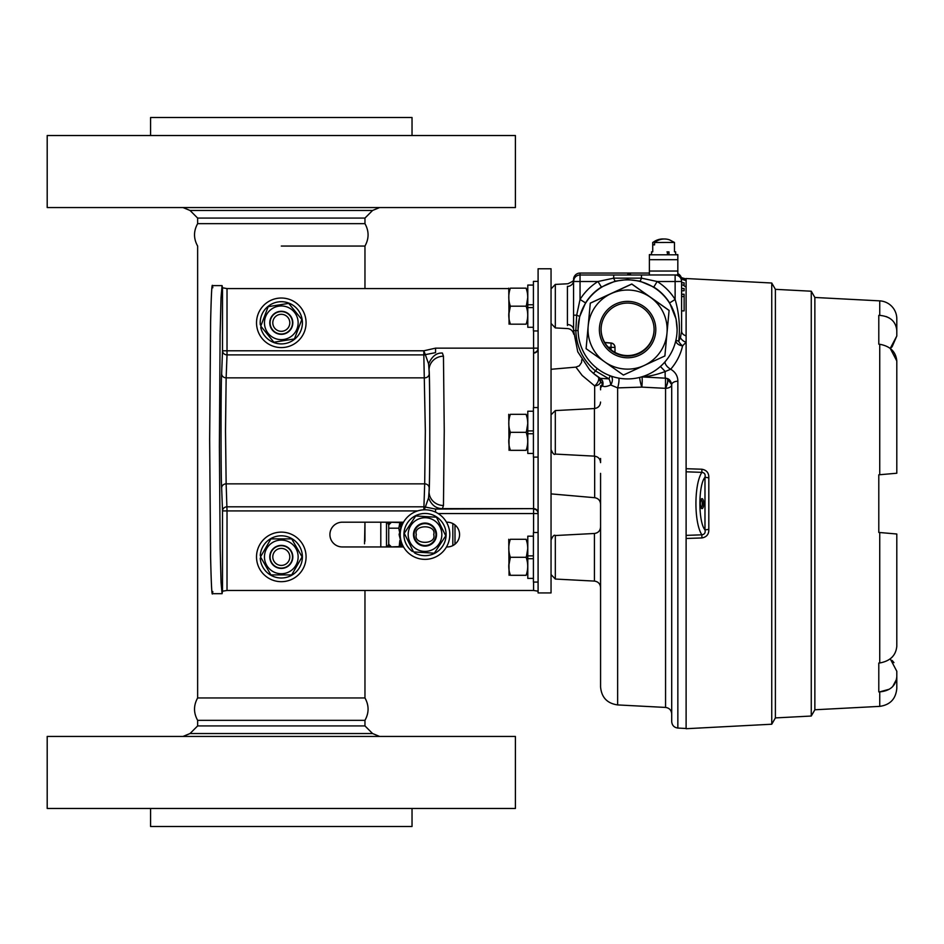 <?xml version="1.0" encoding="UTF-8"?>
<svg xmlns="http://www.w3.org/2000/svg" width="944" height="944" viewBox="0 0 944 944"><rect width="100%" height="100%" fill="white"/><g stroke="black" fill="none" stroke-linecap="round" stroke-linejoin="round"><path stroke-width="1.42" d="M281.3 246.054L364.962 246.054L281.3 246.054M364.962 590.472L364.962 697.946C369.104 705.404 369.104 712.862 364.962 720.331L197.638 720.331C193.485 712.862 193.496 705.404 197.638 697.946L364.962 697.946L197.638 697.946L197.638 246.054C193.496 238.596 193.485 231.138 197.638 223.669L364.962 223.669L364.962 218.076L372.573 210.465L379.594 207.562M412.032 808.477L412.032 826.484L150.568 826.484L150.568 808.477M65.018 736.438L47.2 736.438L47.2 808.477L515.4 808.477L515.4 736.438L65.018 736.438M364.962 720.331L364.962 725.924L197.638 725.924L190.027 733.535L183.006 736.438M150.568 135.523L150.568 117.516L412.032 117.516L412.032 135.523M497.582 207.562L515.4 207.562L515.4 135.523L47.2 135.523L47.2 207.562L497.582 207.562M197.638 223.728L197.638 218.076L364.962 218.076M278.055 549.042A8.508 8.508 0 0 0 273.441 560.158A8.508 8.508 0 0 0 284.545 564.772A8.508 8.508 0 0 0 289.159 553.656A8.508 8.508 0 0 0 278.055 549.042M285.572 567.261A11.198 11.198 0 0 1 270.952 561.184A11.198 11.198 0 0 1 277.017 546.552A11.198 11.198 0 0 1 291.649 552.629A11.198 11.198 0 0 1 285.572 567.261M278.055 314.942A8.508 8.508 0 0 0 273.441 326.058A8.508 8.508 0 0 0 284.545 330.671A8.508 8.508 0 0 0 289.159 319.556A8.508 8.508 0 0 0 278.055 314.942M285.572 333.161A11.198 11.198 0 0 1 270.952 327.084A11.198 11.198 0 0 1 277.017 312.452A11.198 11.198 0 0 1 291.649 318.529A11.198 11.198 0 0 1 285.572 333.161M364.962 541.207L364.962 522.197L364.526 543.803M454.996 544.192L454.996 524.958M389.966 522.197L403.265 522.693M403.265 546.458L389.966 546.954M387.359 546.954L388.727 544.228L388.727 524.923L387.359 522.197M388.727 524.923A2.23 2.23 0 0 1 390.958 522.693L388.727 524.923M390.958 546.458A2.23 2.23 0 0 1 388.727 544.228L390.958 546.458M414.074 534.575A10.939 10.939 0 0 1 425.012 523.637A10.939 10.939 0 0 1 435.951 534.575A10.939 10.939 0 0 1 425.012 545.514A10.939 10.939 0 0 1 414.074 534.575A10.939 10.939 0 0 0 425.012 545.514A10.939 10.939 0 0 0 435.951 534.575M402.002 546.458L399.111 534.587L402.002 522.693M879.737 300.865A18.007 18.007 0 0 1 896.8 318.848L896.8 330.589C895.903 321.432 890.204 316.37 879.737 315.379L879.737 300.865L814.861 297.466L811.262 291.212L775.39 289.336L775.39 717.912L771.744 724.225L771.744 283.011L686.111 278.527L686.111 468.708L701.876 469.227L701.876 472.354L686.111 471.799L686.111 468.708M775.39 289.324L771.744 283.011M814.861 297.454L814.861 709.794L811.262 716.036L811.262 291.212M811.262 716.036L775.39 717.912M886.381 316.618L889.307 318.022M700.342 503.624A4.968 1.699 -90 0 1 701.416 498.987A4.968 1.699 -90 0 1 703.74 503.624A4.968 1.699 -90 0 1 701.416 508.25A4.968 1.699 -90 0 1 700.342 503.624M700.955 507.459A3.835 1.31 90 0 0 700.967 507.459A3.835 1.31 90 0 0 702.289 503.624A3.835 1.31 90 0 0 700.967 499.789A3.835 1.31 90 0 0 700.955 499.789M889.307 689.226L879.737 691.869L879.737 706.372L814.861 709.77M878.793 474.808L878.793 532.44L880.363 532.569L878.793 532.44L879.737 532.51L878.793 532.44L878.793 474.808L880.363 474.667L878.793 474.808L879.737 474.726L878.793 474.808L879.737 474.726L879.737 344.277C890.204 346.165 895.891 351.734 896.8 360.986L896.8 366.39M708.814 477.794L708.814 529.383L704.979 529.879C705.628 532.746 704.602 534.398 701.876 534.823L701.876 537.95L686.111 538.469L686.111 535.378L701.876 534.823C693.946 522.929 693.946 484.248 701.876 472.354C704.602 472.767 705.64 474.419 704.979 477.298C698.206 485.074 698.206 522.091 704.979 529.879L704.979 477.298L708.814 477.794C708.968 472.932 706.655 470.077 701.876 469.227M701.876 537.95C706.655 537.101 708.968 534.245 708.814 529.383M686.111 538.469L686.111 728.721L771.744 724.225M879.737 474.726L896.8 473.239L880.363 474.667L896.8 473.239L896.8 360.986L890.239 348.43L892.068 346.837M892.104 346.802L896.8 335.993L896.8 325.007M879.737 662.971L879.737 532.51L896.8 534.009L896.8 646.262C895.903 655.502 890.204 661.071 879.737 662.971L878.793 663.066L878.793 691.881L878.793 663.066M890.239 658.818L896.8 671.243L896.8 688.388C895.856 698.89 890.168 704.885 879.737 706.372M896.8 330.589L896.8 335.993L890.239 348.419M896.8 640.858L896.8 646.262M892.056 533.596L880.363 532.569L892.115 533.596M891.879 657.39L892.729 656.493M896.552 679.255L892.729 686.524M893.956 662.617L892.139 660.47M879.737 315.379L878.793 315.367L878.793 344.182L878.793 315.367M878.793 344.182L879.737 344.277M878.793 691.881L879.737 691.869C890.204 690.89 895.891 685.816 896.8 676.647M686.111 535.378L686.111 471.799M627.583 274.551L630.686 274.562L627.583 274.551M627.583 273.182L630.686 273.194L627.583 273.182M677.108 329.397A49.525 49.525 180 0 0 627.583 279.884A49.525 49.525 180 0 0 578.07 329.397A49.525 49.525 180 0 0 627.583 378.922A49.525 49.525 180 0 0 677.108 329.397L676.069 319.001L669.626 302.918L675.125 299.46C679.114 313.125 680.294 327.049 678.689 341.232L680.447 337.61A6.478 4.071 -145.6 0 0 686.111 342.271L682.583 345.823C680.648 354.425 676.695 362.225 670.724 369.222C675.432 372.078 677.816 376.078 677.851 381.199L677.851 728.06C674.087 727.517 672.045 725.37 671.703 721.582L671.703 384.739L667.361 378.556C668.411 380.137 667.809 383.406 665.555 388.338L641.802 387.111A6.478 0.649 -86.9 0 0 642.203 380.597A6.478 0.649 -86.9 0 0 641.849 376.927L665.52 378.19A6.478 0.684 -87 0 1 665.225 371.511C656.894 374.662 649.094 376.467 641.849 376.927A6.478 6.325 77.2 0 0 641.542 376.916M677.827 274.787A6.478 6.478 0 0 1 680.659 277.3L681.603 280.887L681.603 331.191A6.478 4.838 180 0 0 686.111 335.793M675.845 340.501A6.478 4.46 12.5 0 0 682.252 345.787A6.478 4.46 12.5 0 0 682.583 345.823A6.478 3.021 53.6 0 1 682.252 345.575A6.478 3.021 53.6 0 1 678.689 341.232A6.478 0.873 -167.4 0 1 675.963 339.993M600.573 385.766L600.573 389.813M600.573 473.369L600.573 661.791M639.713 377.411A6.478 0.72 75.6 0 0 641.46 386.061A6.478 0.72 75.6 0 0 641.802 387.111L617.636 387.89L617.636 704.92C607.204 703.433 601.517 697.439 600.573 686.937L600.573 504.167C600.266 500.485 598.295 498.326 594.661 497.7L594.661 456.153M669.626 302.918A49.525 49.525 180 0 0 653.767 287.059L639.843 281.111L627.583 279.566L615.323 281.111L601.411 287.059L597.977 281.513L613.718 278.15L613.718 274.999L675.125 274.964M615.323 281.111A6.478 0.956 75.6 0 1 613.718 278.15L641.448 278.15L641.448 274.999M601.411 287.059A49.525 49.525 180 0 0 585.551 302.918L579.604 316.83L578.07 329.397M567.438 325.503L567.415 324.5A6.478 5.31 180 0 1 573.563 329.798L573.563 280.734L573.563 329.798M600.561 381.647A6.478 4.484 0 0 1 594.661 385.884L582.2 375.488L575.887 367.122L579.309 365.8L581.587 362.425L581.764 359.747M686.111 279.389L686.111 279.625A6.478 6.455 151.6 0 1 680.471 276.899L680.659 277.3A6.478 6.419 149.9 0 0 686.111 280.344L686.111 286.846A6.478 6.254 180 0 1 683.196 284.982M594.437 456.141L594.437 408.528L555.308 410.569L555.308 454.088L594.437 456.141C598.189 456.672 600.231 458.831 600.573 462.619L600.573 458.465M684.129 282.822L681.603 282.763L684.129 282.822L684.129 284.982L681.603 284.982M580.041 273.064A6.478 6.478 0 0 0 573.563 279.542L573.563 279.542A6.478 6.478 180 0 1 580.041 273.064L649.378 273.064L580.041 273.064L580.041 274.999L613.718 274.999M611.039 349.764L611.039 343.002A4.319 4.319 180 0 1 614.981 347.309L614.981 352.372M567.415 324.5L567.415 286.315M677.827 274.456A6.478 6.478 0 0 1 679.255 275.341M573.563 280.569L573.563 280.734A6.478 5.711 180 0 1 567.415 286.445M589.681 369.895L593.422 373.376L595.511 370.945L609.01 378.851L600.29 378.367L593.422 373.376L589.681 369.906L577.752 351.793L573.563 330.518L575.828 330.601L576.69 315.19L573.563 315.154M667.361 378.556L667.231 378.509C668.246 380.267 667.668 383.535 665.473 388.314L665.52 378.19L667.231 378.509C669.52 379.181 671.019 381.258 671.703 384.739A6.478 3.54 0 0 1 677.851 381.199M665.131 361.682A6.478 3.044 40 0 0 670.724 369.222L665.225 371.511L660.422 366.473M680.447 337.61L681.603 331.191M639.843 281.111A6.478 0.956 104.4 0 0 641.448 278.15L657.189 281.513A56.003 56.003 -0 0 1 675.125 299.46L675.125 281.513L657.189 281.513L653.767 287.059M579.604 316.83A6.478 1.003 -165.7 0 0 576.69 315.19L580.041 299.46A56.003 56.003 -0 0 1 597.977 281.513L580.041 281.513L580.041 299.46L585.551 302.918M597.257 368.538L595.511 370.945C583.003 360.407 576.442 346.955 575.828 330.601L578.082 330.506M618.792 378.131A6.478 1.227 -79.3 0 1 617.636 387.89L610.721 384.975A6.478 2.041 -108.9 0 0 609.01 378.851L610.095 375.724M681.603 288.498L684.129 288.498L684.129 290.776L681.603 290.776M681.603 288.616L684.129 288.616M681.603 294.233L684.129 294.233L684.129 310.895L681.603 310.895M681.603 296.558L684.129 296.558M681.603 294.398L684.129 294.398M611.205 376.137A6.478 4.13 -69.1 0 1 610.721 384.975C606.308 386.828 603.605 387.064 602.614 385.718L600.573 387.559L602.473 383.724L600.573 381.978A6.478 6.478 180 0 0 598.437 377.175M593.422 373.387A56.18 56.18 -0 0 0 600.266 378.355A6.478 6.042 -57.4 0 1 602.473 385.53A6.478 5.546 -124.4 0 0 602.473 383.724A6.478 5.581 122.4 0 0 600.254 378.332M594.661 408.504L594.661 385.884A6.478 3.516 124.9 0 0 598.649 377.376M600.29 378.367L600.337 378.391A6.478 6.006 -57.6 0 1 600.337 378.391L600.337 378.391A6.478 6.006 -57.6 0 1 602.614 385.718M681.603 280.887A6.478 6.254 180 0 0 681.91 282.763M668.541 251.883L666.971 251.883M668.977 251.895L668.977 254.797M667.42 254.797L667.42 251.895M674.476 251.824L674.476 242.455L654.581 242.502L654.581 244.874L652.929 244.85L652.729 242.455L652.729 251.824M674.476 242.455L669.508 239.835A18.101 16.721 90.9 0 0 654.581 242.502M652.929 242.466A18.101 16.721 -89.1 0 1 658.228 239.67A18.101 16.721 -89.1 0 1 663.88 239.009M654.581 244.85L652.929 244.85M649.378 259.683L677.827 259.683L677.827 271.034L649.378 271.034L649.378 254.609L651.572 254.609L649.378 254.609M677.827 254.609L675.633 254.609L677.827 254.609L677.827 259.683M677.827 271.034L677.827 274.964L649.378 274.964L649.378 271.034M417.661 510.916L227.02 510.916L227.02 590.472L222.513 591.18L222.513 510.916L221.651 487.93C220.837 477.475 220.837 384.232 221.651 373.765A4.508 4.083 -177.8 0 0 226.147 377.86L225.51 430.853L226.147 483.847L424.694 483.847L425.331 430.853L423.821 354.885L227.02 354.885L226.147 377.86L424.694 377.86A4.508 4.083 -2.2 0 0 429.19 373.765C429.992 384.232 429.992 477.475 429.19 487.93L429.048 491.682C430.039 489.783 430.039 371.924 429.048 370.024L428.588 363.877L425.331 354.637A4.508 4.083 -2.2 0 1 423.821 354.885L423.821 350.79L435.562 348.147L435.562 352.643L425.331 354.637L423.821 350.79L227.02 350.79L227.02 354.885A4.508 4.083 -177.8 0 1 222.513 350.79L222.513 287.778L227.02 288.593L508.698 288.593M403.548 522.197L342.294 522.197A12.378 12.378 90 0 0 329.916 534.575A12.378 12.378 90 0 0 342.294 546.954L403.548 546.954M551.048 592.926L551.048 268.78L538.092 268.78L538.092 592.926L551.048 592.926M538.092 591.192L533.584 590.472L533.584 582.07M227.02 590.472L533.584 590.472M428.588 363.877C431.951 356.301 436.553 352.69 442.394 353.056L443.456 356.207L444.246 430.853L443.456 505.5L442.429 508.639L533.584 508.639L533.584 457.108M442.429 508.639L435.562 509.064L435.562 512.155M446.477 546.954L447.196 546.954A12.378 12.378 90 0 0 459.575 534.575A12.378 12.378 90 0 0 447.196 522.197L446.477 522.197M212.789 591.534C212.046 599.546 211.326 588.136 210.606 557.326L209.651 439.656L210.606 321.987C211.326 291.177 212.046 279.766 212.789 287.778M222.56 591.097L222.064 593.682L221.061 582.566L220.164 548.747L219.386 446.536L220.094 334.908L221.026 297.643L222.064 285.607L222.513 287.778M221.651 487.93A4.508 4.083 177.8 0 1 226.147 483.847L227.02 510.916L222.513 510.916A4.508 4.083 177.8 0 1 227.02 506.822L423.821 506.822A4.508 4.083 -177.8 0 1 425.331 507.07L428.588 497.83L429.048 491.682A14.408 13.818 3.4 0 0 443.456 505.5M424.257 509.807L425.331 507.07L435.562 509.064L533.584 508.639C536.216 508.745 537.714 510.244 538.092 513.147M428.588 497.83C431.314 504.946 435.916 508.556 442.394 508.639M429.19 373.765L429.048 370.024A14.408 13.818 -3.4 0 1 443.456 356.207M435.562 348.147L538.092 348.147A4.508 4.496 -0 0 1 533.584 352.643L533.584 330.955M538.092 348.56C537.691 351.498 536.192 352.997 533.584 353.056L533.584 407.56M533.584 532.51L533.584 513.56L538.092 513.56A4.508 4.496 0 0 0 533.584 509.064L533.584 513.56L438.134 513.56M538.092 532.51L533.407 532.51L533.407 582.07L538.092 582.07M533.407 536.18L527.79 536.18L527.79 578.389L533.407 578.389M527.79 558.695L533.407 558.695M533.407 555.886L527.79 555.886M508.757 539.284L509.076 575.297M509.512 572.347L510.362 575.297C508.25 569.315 508.25 563.308 510.362 557.29L508.757 565.81M510.362 575.297C508.25 575.297 508.25 575.297 510.362 575.297L526.127 575.297C528.239 575.297 528.239 575.297 526.127 575.297C528.239 575.297 528.239 575.297 526.127 575.297C528.239 569.267 528.239 563.273 526.127 557.29L526.138 557.255M526.528 556.016L527.731 548.759M526.976 542.234L526.127 539.284C528.239 539.272 528.239 539.272 526.127 539.284C528.239 545.266 528.239 551.261 526.127 557.29L510.362 557.29C508.25 551.308 508.25 545.302 510.362 539.284C508.25 539.272 508.25 539.272 510.362 539.284C508.25 539.272 508.25 539.272 510.362 539.284L526.127 539.284M538.092 330.955L533.407 330.955L533.407 281.395L538.092 281.395M533.407 285.076L527.79 285.076L527.79 327.285L533.407 327.285M527.79 307.579L533.407 307.579M533.407 304.77L527.79 304.77M508.757 288.168L509.076 324.193M509.512 321.231L510.362 324.181C508.25 318.199 508.25 312.204 510.362 306.175L508.757 314.706M510.362 324.181C508.25 324.193 508.25 324.193 510.362 324.181L526.127 324.181C528.239 324.193 528.239 324.193 526.127 324.181C528.239 324.193 528.239 324.193 526.127 324.181C528.239 318.163 528.239 312.157 526.127 306.175L526.138 306.151M526.127 306.186L510.362 306.175C508.25 300.192 508.25 294.198 510.362 288.168C508.25 288.168 508.25 288.168 510.362 288.168C508.25 288.168 508.25 288.168 510.362 288.168L526.127 288.168C528.239 288.168 528.239 288.168 526.127 288.168C528.239 294.15 528.239 300.157 526.127 306.175M526.528 304.912L527.731 297.655M526.976 291.118L526.127 288.168M538.092 407.56L533.407 407.56L533.407 457.108L538.092 457.108M533.407 411.23L527.79 411.23L527.79 433.733L533.407 433.733L527.79 433.733L527.79 453.439L533.407 453.439M533.407 430.924L527.79 430.924M508.757 414.322L509.076 450.347M509.512 447.385L510.362 450.335C508.25 444.353 508.25 438.358 510.362 432.328L508.757 440.86M510.362 450.335C508.25 450.347 508.25 450.347 510.362 450.335L526.127 450.335C528.239 450.347 528.239 450.347 526.127 450.335C528.239 450.347 528.239 450.347 526.127 450.335C528.239 444.317 528.239 438.311 526.127 432.328L510.362 432.328C508.25 426.346 508.25 420.351 510.362 414.322C508.25 414.322 508.25 414.322 510.362 414.322C508.25 414.322 508.25 414.322 510.362 414.322L526.127 414.322C528.239 414.322 528.239 414.322 526.127 414.322C528.239 420.304 528.239 426.31 526.127 432.328M526.528 431.066L527.731 423.809M526.976 417.283L526.127 414.322M654.098 329.314A26.503 26.503 0 0 1 638.675 353.139A26.503 26.503 0 0 1 601.08 329.314M639.383 355.204A28.214 28.214 0 0 1 601.965 341.386A28.214 28.214 0 0 1 615.783 303.968A28.214 28.214 0 0 1 653.213 317.786A28.214 28.214 0 0 1 639.383 355.204M616.503 305.502A26.503 26.503 180 0 0 601.08 329.574A26.503 26.503 180 0 0 638.675 353.646A26.503 26.503 180 0 0 654.098 329.574A26.503 26.503 180 0 0 616.503 305.502M669.084 310.387L631.784 284.002L590.295 303.107L586.094 348.678L590.295 303.189L631.784 284.085L669.084 310.47L664.883 355.959L644.127 365.517A39.565 39.554 180 0 0 663.514 313.042A39.565 39.554 180 0 0 611.039 293.655A39.565 39.554 180 0 0 591.652 346.129A39.565 39.554 180 0 0 644.127 365.517L623.382 375.063L586.094 348.678M306.08 556.901A24.78 24.78 0 0 1 281.3 581.681A24.78 24.78 0 0 1 256.52 556.901A24.78 24.78 0 0 1 281.3 532.121A24.78 24.78 0 0 1 306.08 556.901M261.311 558.305L260.237 558.305A21.11 21.11 0 0 0 292.251 574.943A21.11 21.11 0 0 0 292.251 538.871A21.11 21.11 0 0 0 260.237 555.497L261.311 555.497M269.772 556.901A11.529 11.529 0 0 1 281.3 545.384A11.529 11.529 0 0 1 292.829 556.901A11.529 11.529 0 0 1 281.3 568.43A11.529 11.529 0 0 1 269.772 556.901M281.3 540.074A16.839 16.839 0 0 0 264.462 556.901A16.839 16.839 0 0 0 281.3 573.74A16.839 16.839 0 0 0 298.139 556.901A16.839 16.839 0 0 0 281.3 540.074M281.3 538.894L270.904 538.894L260.509 556.901L270.904 574.908L291.696 574.908L302.092 556.901L291.696 538.894L281.3 538.894M305.762 318.883A24.78 24.78 0 0 1 285.23 347.274A24.78 24.78 0 0 1 256.839 326.73A24.78 24.78 0 0 1 277.371 298.339A24.78 24.78 0 0 1 305.762 318.883M261.795 327.356L260.733 327.533A21.11 21.11 0 0 0 294.976 338.884A21.11 21.11 0 0 0 289.253 303.26A21.11 21.11 0 0 0 260.284 324.76L261.346 324.583M269.925 324.63A11.529 11.529 0 0 1 279.471 311.426A11.529 11.529 0 0 1 292.675 320.984A11.529 11.529 0 0 1 283.129 334.188A11.529 11.529 0 0 1 269.925 324.63M278.633 306.186A16.839 16.839 0 0 0 264.674 325.479A16.839 16.839 0 0 0 283.967 339.427A16.839 16.839 0 0 0 297.926 320.134A16.839 16.839 0 0 0 278.633 306.186M278.445 305.03L268.179 306.67L260.768 326.105L273.89 342.235L294.422 338.943L301.832 319.509L288.711 303.378L278.445 305.03M400.291 522.693L400.291 526.87M400.291 542.281L400.291 546.458M399.831 522.693L398.852 528.18L399.336 531.201M399.819 540.546L399.218 546.458M388.727 528.18L398.852 528.18M438.653 513.89A24.78 24.78 0 0 1 445.698 548.228A24.78 24.78 0 0 1 411.36 555.261A24.78 24.78 0 0 1 404.327 520.923A24.78 24.78 0 0 1 438.653 513.89M415.183 552.028L414.581 552.924A21.11 21.11 0 0 0 446.099 535.366A21.11 21.11 0 0 0 415.985 515.495A21.11 21.11 0 0 0 412.245 551.379L412.835 550.482M418.664 544.192A11.529 11.529 0 0 1 415.395 528.227A11.529 11.529 0 0 1 431.361 524.958A11.529 11.529 0 0 1 434.629 540.924A11.529 11.529 0 0 1 418.664 544.192M410.959 525.301A16.839 16.839 0 0 0 415.738 548.629A16.839 16.839 0 0 0 439.066 543.85A16.839 16.839 0 0 0 434.287 520.522A16.839 16.839 0 0 0 410.959 525.301M409.979 524.663L404.256 533.336L413.555 551.933L434.311 553.172L445.769 535.814L436.458 517.218L415.702 515.979L409.979 524.663M364.962 725.924L372.573 733.535L190.027 733.535M197.638 218.076L190.027 210.465L372.573 210.465M380.798 546.954L380.798 522.197M452.837 523.554L452.837 545.597M386.497 522.197L386.497 546.954M416.304 534.575C413.212 524.239 436.812 524.239 433.721 534.575C436.812 544.912 413.212 544.912 416.304 534.575M671.703 384.704A6.478 3.67 -0 0 1 665.555 388.338L665.555 707.434C669.32 707.965 671.361 710.124 671.703 713.912M580.041 275.884L580.041 274.999A6.478 6.478 -0 0 0 573.563 281.477L580.041 281.513L580.041 275.884M675.125 275.884L675.125 274.999A6.478 6.478 -0 0 1 681.603 281.477L675.125 281.513L675.125 275.884M604.785 342.578L611.039 343.12A4.319 4.319 180 0 1 614.981 347.427L608.278 347.215M594.437 533.478L555.32 535.531L555.32 579.05L594.437 581.091L594.437 533.478C598.189 532.947 600.231 530.788 600.573 527M573.669 279.542L573.704 279.247C574.731 280.038 572.784 281.536 567.863 283.766L555.32 284.415L555.32 327.934L551.048 323.438M681.214 277.312A6.478 6.478 180 0 0 677.827 273.654A6.478 6.478 0 0 1 681.214 277.312M611.039 343.002L604.703 342.448L611.039 343.002A4.319 4.319 0 0 1 614.981 347.309M649.378 254.797L677.827 254.797M227.02 288.593L227.02 350.79L222.513 350.79L221.651 373.765M423.821 509.831L424.694 483.847A4.508 4.083 2.2 0 1 429.19 487.93M364.962 223.669C369.104 231.138 369.104 238.596 364.962 246.054L364.962 288.593M372.573 733.535L379.594 736.438M197.638 720.272L197.638 725.924M190.027 210.465L183.006 207.562M400.291 524.097L401.33 524.097M594.437 408.528C598.189 407.985 600.231 405.837 600.573 402.05M555.32 579.05L551.048 574.554M555.308 454.088C554.211 455.114 552.795 453.616 551.048 449.592M555.32 327.934L567.651 328.583C570.86 328.96 572.902 330.848 573.74 334.247M617.636 704.92L665.555 707.434M551.048 493.889L594.661 497.7M677.851 728.06L686.111 728.485M551.048 369.293L575.887 367.122M678.571 274.881L680.317 276.415C679.869 277.111 681.662 277.902 685.674 278.775L686.111 278.751M555.32 284.415L551.048 288.911M555.308 410.569L551.048 414.817M555.32 535.531C554.222 534.505 552.795 536.003 551.048 540.027M594.437 581.091C598.189 581.634 600.231 583.793 600.573 587.569M676.069 319.001L671.644 306.493M600.573 381.978L598.142 376.927M651.572 251.824L651.572 254.797M675.633 251.824L675.633 254.797M652.729 242.455L658.228 239.67M222.064 285.607L212.341 285.607M222.064 593.693L212.341 593.693"/></g></svg>
